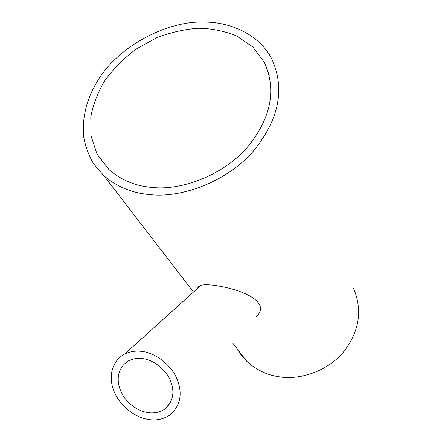 <?xml version="1.0" encoding="UTF-8"?>
<svg xmlns="http://www.w3.org/2000/svg" width="442" height="442" viewBox="0 0 442 442"><rect width="100%" height="100%" fill="white"/><g stroke="black" fill="none" stroke-linecap="round" stroke-linejoin="round"><path stroke-width="0.66" d="M143.357 358.749C153.507 360.009 166.352 369.75 170.695 381.253C174.988 392.7 172.949 402.038 164.59 409.27C152.733 416.823 136.34 412.392 124.998 398.43C115.047 384.706 115.859 368.611 128.418 360.899C133.164 358.561 138.147 357.843 143.357 358.749M152.391 187.447C135.639 186.159 121.108 180.143 108.798 169.397L96.991 154.02L91.013 135.904L90.803 117.02C93.002 105.014 97.483 93.174 104.246 81.499C112.611 69.659 123.163 58.913 135.915 49.255L156.634 37.774C171.198 32.255 185.215 29.084 198.69 28.26C211.602 28.454 224.238 31.012 236.603 35.929L252.791 46.99L264.454 62.477C276.593 89.627 271.189 117.533 248.238 146.203C224.326 174.861 181.518 190.817 152.391 187.447M147.429 419.281C155.523 420.933 163.054 419.491 170.015 414.961C180.325 405.817 182.756 394.065 177.303 379.711C171.756 365.263 155.595 353.119 142.877 351.578C136.49 350.495 130.379 351.34 124.534 354.125C111.887 360.97 108.539 376.236 113.329 389.402C118.069 404.049 134.23 417.303 147.429 419.281M197.718 288.267C197.861 286.935 198.944 285.963 200.966 285.344C203.386 284.582 207.757 284.565 214.066 285.3C247.349 290.09 270.869 304.024 255.957 316.848M204.127 22.1C230.658 21.84 260.355 34.979 272.305 60.04C285.024 89.361 278.88 119.506 253.879 150.473C227.79 181.369 181.54 198.353 150.142 194.618C132.462 193.204 117.047 186.905 103.898 175.717L93.754 164.032C88.533 155.164 85.118 145.722 83.51 135.7C82.151 115.649 87.356 96.577 99.13 78.483C120.495 44.73 168.778 20.547 204.127 22.1M353.489 288.134C362.584 309.836 359.528 330.776 344.329 350.948C328.511 371.059 299.333 380.634 278.493 376.683C266.802 374.932 256.255 369.832 246.857 361.379L241.177 355.081L236.569 348.014M164.59 409.27L170.253 402.966M264.454 62.477L269.244 75.427M124.534 354.125L200.966 285.344M246.857 361.379L232.868 343.207M193.491 292.074L103.898 175.717"/></g></svg>
